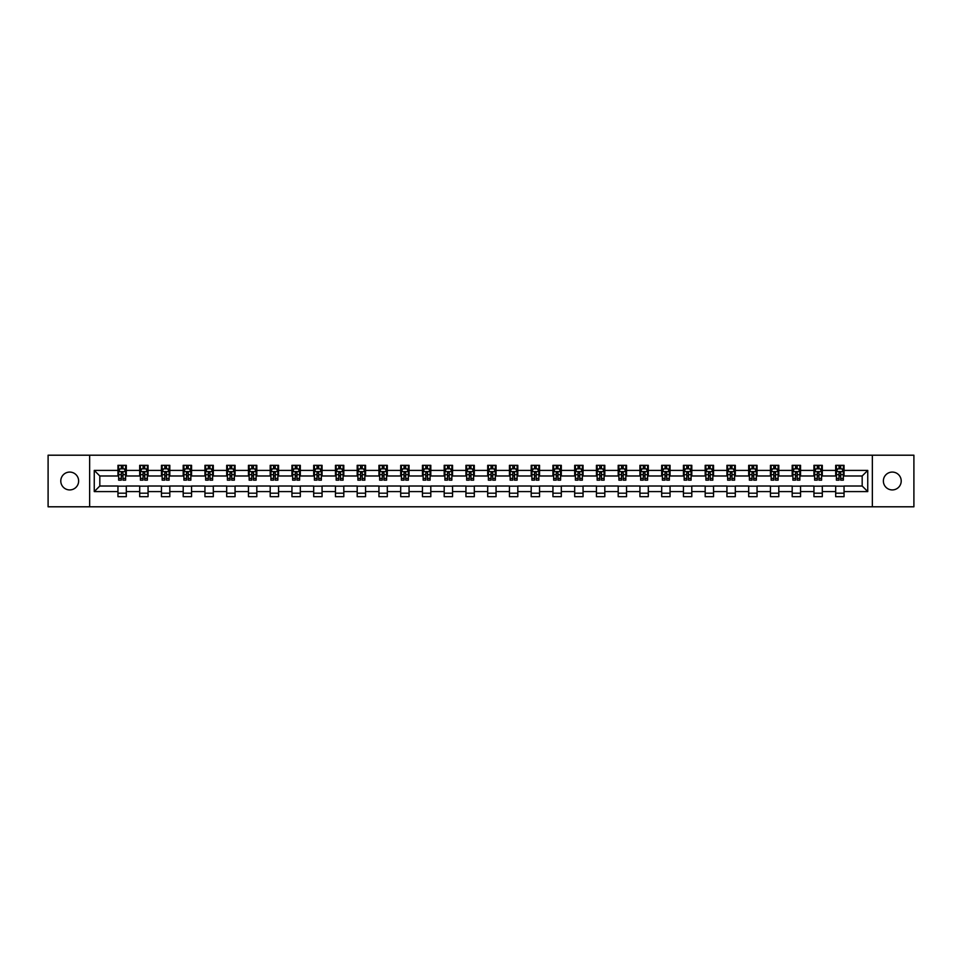 <?xml version="1.0" encoding="UTF-8"?>
<svg xmlns="http://www.w3.org/2000/svg" width="962" height="962" viewBox="0 0 962 962"><rect width="100%" height="100%" fill="white"/><g stroke="black" fill="none" stroke-linecap="round" stroke-linejoin="round"><path stroke-width="1.44" d="M892.291 472.077A8.923 8.923 0 0 0 883.369 481A8.923 8.923 0 0 0 892.291 489.923A8.923 8.923 0 0 0 901.214 481A8.923 8.923 0 0 0 892.291 472.077M69.709 472.077A8.923 8.923 0 0 0 60.786 481A8.923 8.923 0 0 0 69.709 489.923A8.923 8.923 0 0 0 78.631 481A8.923 8.923 0 0 0 69.709 472.077M872.354 506.794L913.9 506.794L913.9 455.206L872.354 455.206L872.354 506.794L89.646 506.794L89.646 455.206L48.1 455.206L48.1 506.794L89.646 506.794M872.354 455.206L89.646 455.206M844.047 470.406L844.047 465.319L835.689 465.319L835.689 470.406L822.306 470.406L822.306 465.319L813.936 465.319L813.936 470.406L800.552 470.406L800.552 465.319L792.183 465.319L792.183 470.406L778.799 470.406L778.799 465.319L770.442 465.319L770.442 470.406L757.058 470.406L757.058 465.319L748.689 465.319L748.689 470.406L735.305 470.406L735.305 465.319L726.935 465.319L726.935 470.406L713.551 470.406L713.551 465.319L705.182 465.319L705.182 470.406L691.798 470.406L691.798 465.319L683.441 465.319L683.441 470.406L670.057 470.406L670.057 465.319L661.688 465.319L661.688 470.406L648.304 470.406L648.304 465.319L639.934 465.319L639.934 470.406L626.551 470.406L626.551 465.319L618.193 465.319L618.193 470.406L604.809 470.406L604.809 465.319L596.44 465.319L596.44 470.406L583.056 470.406L583.056 465.319L574.687 465.319L574.687 470.406L561.303 470.406L561.303 465.319L552.946 465.319L552.946 470.406L539.562 470.406L539.562 465.319L531.192 465.319L531.192 470.406L517.809 470.406L517.809 465.319L509.439 465.319L509.439 470.406L496.055 470.406L496.055 465.319L487.698 465.319L487.698 470.406L474.302 470.406L474.302 465.319L465.945 465.319L465.945 470.406L452.561 470.406L452.561 465.319L444.191 465.319L444.191 470.406L430.808 470.406L430.808 465.319L422.438 465.319L422.438 470.406L409.054 470.406L409.054 465.319L400.697 465.319L400.697 470.406L387.313 470.406L387.313 465.319L378.944 465.319L378.944 470.406L365.56 470.406L365.56 465.319L357.191 465.319L357.191 470.406L343.807 470.406L343.807 465.319L335.449 465.319L335.449 470.406L322.066 470.406L322.066 465.319L313.696 465.319L313.696 470.406L300.312 470.406L300.312 465.319L291.943 465.319L291.943 470.406L278.559 470.406L278.559 465.319L270.202 465.319L270.202 470.406L256.818 470.406L256.818 465.319L248.449 465.319L248.449 470.406L235.065 470.406L235.065 465.319L226.695 465.319L226.695 470.406L213.311 470.406L213.311 465.319L204.942 465.319L204.942 470.406L191.558 470.406L191.558 465.319L183.201 465.319L183.201 470.406L169.817 470.406L169.817 465.319L161.448 465.319L161.448 470.406L148.064 470.406L148.064 465.319L139.694 465.319L139.694 470.406L126.311 470.406L126.311 465.319L117.953 465.319L117.953 470.406L94.252 470.406L94.252 491.594L99.82 486.014L117.953 486.014L117.953 496.681L126.311 496.681L126.311 486.014L139.694 486.014L139.694 496.681L148.064 496.681L148.064 486.014L161.448 486.014L161.448 496.681L169.817 496.681L169.817 486.014L183.201 486.014L183.201 496.681L191.558 496.681L191.558 486.014L204.942 486.014L204.942 496.681L213.311 496.681L213.311 486.014L226.695 486.014L226.695 496.681L235.065 496.681L235.065 486.014L248.449 486.014L248.449 496.681L256.818 496.681L256.818 486.014L270.202 486.014L270.202 496.681L278.559 496.681L278.559 486.014L291.943 486.014L291.943 496.681L300.312 496.681L300.312 486.014L313.696 486.014L313.696 496.681L322.066 496.681L322.066 486.014L335.449 486.014L335.449 496.681L343.807 496.681L343.807 486.014L357.191 486.014L357.191 496.681L365.56 496.681L365.56 486.014L378.944 486.014L378.944 496.681L387.313 496.681L387.313 486.014L400.697 486.014L400.697 496.681L409.054 496.681L409.054 486.014L422.438 486.014L422.438 496.681L430.808 496.681L430.808 486.014L444.191 486.014L444.191 496.681L452.561 496.681L452.561 486.014L465.945 486.014L465.945 496.681L474.302 496.681L474.302 486.014L487.698 486.014L487.698 496.681L496.055 496.681L496.055 486.014L509.439 486.014L509.439 496.681L517.809 496.681L517.809 486.014L531.192 486.014L531.192 496.681L539.562 496.681L539.562 486.014L552.946 486.014L552.946 496.681L561.303 496.681L561.303 486.014L574.687 486.014L574.687 496.681L583.056 496.681L583.056 486.014L596.44 486.014L596.44 496.681L604.809 496.681L604.809 486.014L618.193 486.014L618.193 496.681L626.551 496.681L626.551 486.014L639.934 486.014L639.934 496.681L648.304 496.681L648.304 486.014L661.688 486.014L661.688 496.681L670.057 496.681L670.057 486.014L683.441 486.014L683.441 496.681L691.798 496.681L691.798 486.014L705.182 486.014L705.182 496.681L713.551 496.681L713.551 486.014L726.935 486.014L726.935 496.681L735.305 496.681L735.305 486.014L748.689 486.014L748.689 496.681L757.058 496.681L757.058 486.014L770.442 486.014L770.442 496.681L778.799 496.681L778.799 486.014L792.183 486.014L792.183 496.681L800.552 496.681L800.552 486.014L813.936 486.014L813.936 496.681L822.306 496.681L822.306 486.014L835.689 486.014L835.689 496.681L844.047 496.681L844.047 486.014L862.18 486.014L862.18 475.986L844.047 475.986L844.047 470.406L867.748 470.406L867.748 491.594L844.047 491.594M835.689 491.594L822.306 491.594M813.936 491.594L800.552 491.594M792.183 491.594L778.799 491.594M770.442 491.594L757.058 491.594M748.689 491.594L735.305 491.594M726.935 491.594L713.551 491.594M705.182 491.594L691.798 491.594M683.441 491.594L670.057 491.594M661.688 491.594L648.304 491.594M639.934 491.594L626.551 491.594M618.193 491.594L604.809 491.594M596.44 491.594L583.056 491.594M574.687 491.594L561.303 491.594M552.946 491.594L539.562 491.594M531.192 491.594L517.809 491.594M509.439 491.594L496.055 491.594M487.698 491.594L474.302 491.594M465.945 491.594L452.561 491.594M444.191 491.594L430.808 491.594M422.438 491.594L409.054 491.594M400.697 491.594L387.313 491.594M378.944 491.594L365.56 491.594M357.191 491.594L343.807 491.594M335.449 491.594L322.066 491.594M313.696 491.594L300.312 491.594M291.943 491.594L278.559 491.594M270.202 491.594L256.818 491.594M248.449 491.594L235.065 491.594M226.695 491.594L213.311 491.594M204.942 491.594L191.558 491.594M183.201 491.594L169.817 491.594M161.448 491.594L148.064 491.594M139.694 491.594L126.311 491.594M117.953 491.594L94.252 491.594M835.689 470.406L835.689 475.986L822.306 475.986L822.306 470.406M813.936 470.406L813.936 475.986L800.552 475.986L800.552 470.406M792.183 470.406L792.183 475.986L778.799 475.986L778.799 470.406M770.442 470.406L770.442 475.986L757.058 475.986L757.058 470.406M748.689 470.406L748.689 475.986L735.305 475.986L735.305 470.406M726.935 470.406L726.935 475.986L713.551 475.986L713.551 470.406M705.182 470.406L705.182 475.986L691.798 475.986L691.798 470.406M683.441 470.406L683.441 475.986L670.057 475.986L670.057 470.406M661.688 470.406L661.688 475.986L648.304 475.986L648.304 470.406M639.934 470.406L639.934 475.986L626.551 475.986L626.551 470.406M618.193 470.406L618.193 475.986L604.809 475.986L604.809 470.406M596.44 470.406L596.44 475.986L583.056 475.986L583.056 470.406M574.687 470.406L574.687 475.986L561.303 475.986L561.303 470.406M552.946 470.406L552.946 475.986L539.562 475.986L539.562 470.406M531.192 470.406L531.192 475.986L517.809 475.986L517.809 470.406M509.439 470.406L509.439 475.986L496.055 475.986L496.055 470.406M487.698 470.406L487.698 475.986L474.302 475.986L474.302 470.406M465.945 470.406L465.945 475.986L452.561 475.986L452.561 470.406M444.191 470.406L444.191 475.986L430.808 475.986L430.808 470.406M422.438 470.406L422.438 475.986L409.054 475.986L409.054 470.406M400.697 470.406L400.697 475.986L387.313 475.986L387.313 470.406M378.944 470.406L378.944 475.986L365.56 475.986L365.56 470.406M357.191 470.406L357.191 475.986L343.807 475.986L343.807 470.406M335.449 470.406L335.449 475.986L322.066 475.986L322.066 470.406M313.696 470.406L313.696 475.986L300.312 475.986L300.312 470.406M291.943 470.406L291.943 475.986L278.559 475.986L278.559 470.406M270.202 470.406L270.202 475.986L256.818 475.986L256.818 470.406M248.449 470.406L248.449 475.986L235.065 475.986L235.065 470.406M226.695 470.406L226.695 475.986L213.311 475.986L213.311 470.406M204.942 470.406L204.942 475.986L191.558 475.986L191.558 470.406M183.201 470.406L183.201 475.986L169.817 475.986L169.817 470.406M161.448 470.406L161.448 475.986L148.064 475.986L148.064 470.406M139.694 470.406L139.694 475.986L126.311 475.986L126.311 470.406M117.953 470.406L117.953 475.986L99.82 475.986L94.252 470.406M99.82 475.986L99.82 486.014M867.748 491.594L862.18 486.014M862.18 475.986L867.748 470.406M117.953 468.807L118.651 468.807M121.296 468.807L122.968 468.807M125.613 468.807L126.311 468.807M117.953 475.841L118.651 475.841M121.296 475.841L122.968 475.841M125.613 475.841L126.311 475.841M117.953 486.159L126.311 486.159M117.953 493.193L126.311 493.193M139.694 486.159L148.064 486.159M139.694 493.193L148.064 493.193M139.694 468.807L140.392 468.807M143.049 468.807L144.721 468.807M147.366 468.807L148.064 468.807M139.694 475.841L140.392 475.841M143.049 475.841L144.721 475.841M147.366 475.841L148.064 475.841M161.448 486.159L169.817 486.159M161.448 493.193L169.817 493.193M161.448 468.807L162.145 468.807M164.791 468.807L166.462 468.807M169.12 468.807L169.817 468.807M161.448 475.841L162.145 475.841M164.791 475.841L166.462 475.841M169.12 475.841L169.817 475.841M183.201 486.159L191.558 486.159M183.201 493.193L191.558 493.193M183.201 468.807L183.898 468.807M186.544 468.807L188.215 468.807M190.861 468.807L191.558 468.807M183.201 475.841L183.898 475.841M186.544 475.841L188.215 475.841M190.861 475.841L191.558 475.841M204.942 486.159L213.311 486.159M204.942 493.193L213.311 493.193M204.942 468.807L205.64 468.807M208.297 468.807L209.969 468.807M212.614 468.807L213.311 468.807M204.942 475.841L205.64 475.841M208.297 475.841L209.969 475.841M212.614 475.841L213.311 475.841M226.695 486.159L235.065 486.159M226.695 493.193L235.065 493.193M226.695 468.807L227.393 468.807M230.038 468.807L231.722 468.807M234.367 468.807L235.065 468.807M226.695 475.841L227.393 475.841M230.038 475.841L231.722 475.841M234.367 475.841L235.065 475.841M248.449 486.159L256.818 486.159M248.449 493.193L256.818 493.193M248.449 468.807L249.146 468.807M251.791 468.807L253.463 468.807M256.12 468.807L256.818 468.807M248.449 475.841L249.146 475.841M251.791 475.841L253.463 475.841M256.12 475.841L256.818 475.841M270.202 486.159L278.559 486.159M270.202 493.193L278.559 493.193M270.202 468.807L270.899 468.807M273.545 468.807L275.216 468.807M277.862 468.807L278.559 468.807M270.202 475.841L270.899 475.841M273.545 475.841L275.216 475.841M277.862 475.841L278.559 475.841M291.943 486.159L300.312 486.159M291.943 493.193L300.312 493.193M291.943 468.807L292.64 468.807M295.298 468.807L296.969 468.807M299.615 468.807L300.312 468.807M291.943 475.841L292.64 475.841M295.298 475.841L296.969 475.841M299.615 475.841L300.312 475.841M313.696 486.159L322.066 486.159M313.696 493.193L322.066 493.193M313.696 468.807L314.394 468.807M317.039 468.807L318.711 468.807M321.368 468.807L322.066 468.807M313.696 475.841L314.394 475.841M317.039 475.841L318.711 475.841M321.368 475.841L322.066 475.841M335.449 486.159L343.807 486.159M335.449 493.193L343.807 493.193M335.449 468.807L336.147 468.807M338.792 468.807L340.464 468.807M343.109 468.807L343.807 468.807M335.449 475.841L336.147 475.841M338.792 475.841L340.464 475.841M343.109 475.841L343.807 475.841M357.191 486.159L365.56 486.159M357.191 493.193L365.56 493.193M357.191 468.807L357.888 468.807M360.546 468.807L362.217 468.807M364.863 468.807L365.56 468.807M357.191 475.841L357.888 475.841M360.546 475.841L362.217 475.841M364.863 475.841L365.56 475.841M378.944 486.159L387.313 486.159M378.944 493.193L387.313 493.193M378.944 468.807L379.641 468.807M382.287 468.807L383.958 468.807M386.616 468.807L387.313 468.807M378.944 475.841L379.641 475.841M382.287 475.841L383.958 475.841M386.616 475.841L387.313 475.841M400.697 486.159L409.054 486.159M400.697 493.193L409.054 493.193M400.697 468.807L401.394 468.807M404.04 468.807L405.711 468.807M408.357 468.807L409.054 468.807M400.697 475.841L401.394 475.841M404.04 475.841L405.711 475.841M408.357 475.841L409.054 475.841M422.438 486.159L430.808 486.159M422.438 493.193L430.808 493.193M422.438 468.807L423.136 468.807M425.793 468.807L427.465 468.807M430.11 468.807L430.808 468.807M422.438 475.841L423.136 475.841M425.793 475.841L427.465 475.841M430.11 475.841L430.808 475.841M444.191 486.159L452.561 486.159M444.191 493.193L452.561 493.193M444.191 468.807L444.889 468.807M447.534 468.807L449.218 468.807M451.863 468.807L452.561 468.807M444.191 475.841L444.889 475.841M447.534 475.841L449.218 475.841M451.863 475.841L452.561 475.841M465.945 486.159L474.302 486.159M465.945 493.193L474.302 493.193M465.945 468.807L466.642 468.807M469.288 468.807L470.959 468.807M473.617 468.807L474.302 468.807M465.945 475.841L466.642 475.841M469.288 475.841L470.959 475.841M473.617 475.841L474.302 475.841M487.698 486.159L496.055 486.159M487.698 493.193L496.055 493.193M487.698 468.807L488.383 468.807M491.041 468.807L492.712 468.807M495.358 468.807L496.055 468.807M487.698 475.841L488.383 475.841M491.041 475.841L492.712 475.841M495.358 475.841L496.055 475.841M509.439 486.159L517.809 486.159M509.439 493.193L517.809 493.193M509.439 468.807L510.137 468.807M512.782 468.807L514.466 468.807M517.111 468.807L517.809 468.807M509.439 475.841L510.137 475.841M512.782 475.841L514.466 475.841M517.111 475.841L517.809 475.841M531.192 486.159L539.562 486.159M531.192 493.193L539.562 493.193M531.192 468.807L531.89 468.807M534.535 468.807L536.207 468.807M538.864 468.807L539.562 468.807M531.192 475.841L531.89 475.841M534.535 475.841L536.207 475.841M538.864 475.841L539.562 475.841M552.946 486.159L561.303 486.159M552.946 493.193L561.303 493.193M552.946 468.807L553.643 468.807M556.289 468.807L557.96 468.807M560.605 468.807L561.303 468.807M552.946 475.841L553.643 475.841M556.289 475.841L557.96 475.841M560.605 475.841L561.303 475.841M574.687 486.159L583.056 486.159M574.687 493.193L583.056 493.193M574.687 468.807L575.384 468.807M578.042 468.807L579.713 468.807M582.359 468.807L583.056 468.807M574.687 475.841L575.384 475.841M578.042 475.841L579.713 475.841M582.359 475.841L583.056 475.841M596.44 486.159L604.809 486.159M596.44 493.193L604.809 493.193M596.44 468.807L597.137 468.807M599.783 468.807L601.454 468.807M604.112 468.807L604.809 468.807M596.44 475.841L597.137 475.841M599.783 475.841L601.454 475.841M604.112 475.841L604.809 475.841M618.193 486.159L626.551 486.159M618.193 493.193L626.551 493.193M618.193 468.807L618.891 468.807M621.536 468.807L623.208 468.807M625.853 468.807L626.551 468.807M618.193 475.841L618.891 475.841M621.536 475.841L623.208 475.841M625.853 475.841L626.551 475.841M639.934 486.159L648.304 486.159M639.934 493.193L648.304 493.193M639.934 468.807L640.632 468.807M643.289 468.807L644.961 468.807M647.606 468.807L648.304 468.807M639.934 475.841L640.632 475.841M643.289 475.841L644.961 475.841M647.606 475.841L648.304 475.841M661.688 486.159L670.057 486.159M661.688 493.193L670.057 493.193M661.688 468.807L662.385 468.807M665.031 468.807L666.702 468.807M669.36 468.807L670.057 468.807M661.688 475.841L662.385 475.841M665.031 475.841L666.702 475.841M669.36 475.841L670.057 475.841M683.441 486.159L691.798 486.159M683.441 493.193L691.798 493.193M683.441 468.807L684.138 468.807M686.784 468.807L688.455 468.807M691.101 468.807L691.798 468.807M683.441 475.841L684.138 475.841M686.784 475.841L688.455 475.841M691.101 475.841L691.798 475.841M705.182 486.159L713.551 486.159M705.182 493.193L713.551 493.193M705.182 468.807L705.88 468.807M708.537 468.807L710.209 468.807M712.854 468.807L713.551 468.807M705.182 475.841L705.88 475.841M708.537 475.841L710.209 475.841M712.854 475.841L713.551 475.841M726.935 486.159L735.305 486.159M726.935 493.193L735.305 493.193M726.935 468.807L727.633 468.807M730.278 468.807L731.962 468.807M734.607 468.807L735.305 468.807M726.935 475.841L727.633 475.841M730.278 475.841L731.962 475.841M734.607 475.841L735.305 475.841M748.689 486.159L757.058 486.159M748.689 493.193L757.058 493.193M748.689 468.807L749.386 468.807M752.031 468.807L753.703 468.807M756.36 468.807L757.058 468.807M748.689 475.841L749.386 475.841M752.031 475.841L753.703 475.841M756.36 475.841L757.058 475.841M770.442 486.159L778.799 486.159M770.442 493.193L778.799 493.193M770.442 468.807L771.139 468.807M773.785 468.807L775.456 468.807M778.102 468.807L778.799 468.807M770.442 475.841L771.139 475.841M773.785 475.841L775.456 475.841M778.102 475.841L778.799 475.841M792.183 486.159L800.552 486.159M792.183 493.193L800.552 493.193M792.183 468.807L792.88 468.807M795.538 468.807L797.209 468.807M799.855 468.807L800.552 468.807M792.183 475.841L792.88 475.841M795.538 475.841L797.209 475.841M799.855 475.841L800.552 475.841M813.936 486.159L822.306 486.159M813.936 493.193L822.306 493.193M813.936 468.807L814.634 468.807M817.279 468.807L818.951 468.807M821.608 468.807L822.306 468.807M813.936 475.841L814.634 475.841M817.279 475.841L818.951 475.841M821.608 475.841L822.306 475.841M835.689 486.159L844.047 486.159M835.689 493.193L844.047 493.193M835.689 468.807L836.387 468.807M839.032 468.807L840.704 468.807M843.349 468.807L844.047 468.807M835.689 475.841L836.387 475.841M839.032 475.841L840.704 475.841M843.349 475.841L844.047 475.841M122.968 467.123L121.296 467.123M125.613 478.415L122.968 478.415L122.968 480.158L125.613 480.158L125.613 471.657L124.218 468.867L120.046 468.867L118.651 471.657L118.651 480.158L121.296 480.158L121.296 478.415L118.651 478.415M118.651 471.657L118.651 465.319M125.613 471.657L125.613 465.319M121.296 468.867L121.296 465.319M122.968 465.319L122.968 468.867M122.968 478.415L122.968 472.703L121.296 472.703L121.296 478.415M144.721 467.123L143.049 467.123M147.366 478.415L144.721 478.415L144.721 480.158L147.366 480.158L147.366 471.657L145.971 468.867L141.787 468.867L140.392 471.657L140.392 480.158L143.049 480.158L143.049 478.415L140.392 478.415M140.392 471.657L140.392 465.319M147.366 471.657L147.366 465.319M143.049 468.867L143.049 465.319M144.721 465.319L144.721 468.867M144.721 478.415L144.721 472.703L143.049 472.703L143.049 478.415M166.462 467.123L164.791 467.123M169.12 478.415L166.462 478.415L166.462 480.158L169.12 480.158L169.12 471.657L167.725 468.867L163.54 468.867L162.145 471.657L162.145 480.158L164.791 480.158L164.791 478.415L162.145 478.415M162.145 471.657L162.145 465.319M169.12 471.657L169.12 465.319M164.791 468.867L164.791 465.319M166.462 465.319L166.462 468.867M166.462 478.415L166.462 472.703L164.791 472.703L164.791 478.415M188.215 467.123L186.544 467.123M190.861 478.415L188.215 478.415L188.215 480.158L190.861 480.158L190.861 471.657L189.478 468.867L185.293 468.867L183.898 471.657L183.898 480.158L186.544 480.158L186.544 478.415L183.898 478.415M183.898 471.657L183.898 465.319M190.861 471.657L190.861 465.319M186.544 468.867L186.544 465.319M188.215 465.319L188.215 468.867M188.215 478.415L188.215 472.703L186.544 472.703L186.544 478.415M209.969 467.123L208.297 467.123M212.614 478.415L209.969 478.415L209.969 480.158L212.614 480.158L212.614 471.657L211.219 468.867L207.034 468.867L205.64 471.657L205.64 480.158L208.297 480.158L208.297 478.415L205.64 478.415M205.64 471.657L205.64 465.319M212.614 471.657L212.614 465.319M208.297 468.867L208.297 465.319M209.969 465.319L209.969 468.867M209.969 478.415L209.969 472.703L208.297 472.703L208.297 478.415M231.722 467.123L230.038 467.123M234.367 478.415L231.722 478.415L231.722 480.158L234.367 480.158L234.367 471.657L232.972 468.867L228.788 468.867L227.393 471.657L227.393 480.158L230.038 480.158L230.038 478.415L227.393 478.415M227.393 471.657L227.393 465.319M234.367 471.657L234.367 465.319M230.038 468.867L230.038 465.319M231.722 465.319L231.722 468.867M231.722 478.415L231.722 472.703L230.038 472.703L230.038 478.415M253.463 467.123L251.791 467.123M256.12 478.415L253.463 478.415L253.463 480.158L256.12 480.158L256.12 471.657L254.726 468.867L250.541 468.867L249.146 471.657L249.146 480.158L251.791 480.158L251.791 478.415L249.146 478.415M249.146 471.657L249.146 465.319M256.12 471.657L256.12 465.319M251.791 468.867L251.791 465.319M253.463 465.319L253.463 468.867M253.463 478.415L253.463 472.703L251.791 472.703L251.791 478.415M275.216 467.123L273.545 467.123M277.862 478.415L275.216 478.415L275.216 480.158L277.862 480.158L277.862 471.657L276.467 468.867L272.282 468.867L270.899 471.657L270.899 480.158L273.545 480.158L273.545 478.415L270.899 478.415M270.899 471.657L270.899 465.319M277.862 471.657L277.862 465.319M273.545 468.867L273.545 465.319M275.216 465.319L275.216 468.867M275.216 478.415L275.216 472.703L273.545 472.703L273.545 478.415M296.969 467.123L295.298 467.123M299.615 478.415L296.969 478.415L296.969 480.158L299.615 480.158L299.615 471.657L298.22 468.867L294.035 468.867L292.64 471.657L292.64 480.158L295.298 480.158L295.298 478.415L292.64 478.415M292.64 471.657L292.64 465.319M299.615 471.657L299.615 465.319M295.298 468.867L295.298 465.319M296.969 465.319L296.969 468.867M296.969 478.415L296.969 472.703L295.298 472.703L295.298 478.415M318.711 467.123L317.039 467.123M321.368 478.415L318.711 478.415L318.711 480.158L321.368 480.158L321.368 471.657L319.973 468.867L315.789 468.867L314.394 471.657L314.394 480.158L317.039 480.158L317.039 478.415L314.394 478.415M314.394 471.657L314.394 465.319M321.368 471.657L321.368 465.319M317.039 468.867L317.039 465.319M318.711 465.319L318.711 468.867M318.711 478.415L318.711 472.703L317.039 472.703L317.039 478.415M340.464 467.123L338.792 467.123M343.109 478.415L340.464 478.415L340.464 480.158L343.109 480.158L343.109 471.657L341.714 468.867L337.542 468.867L336.147 471.657L336.147 480.158L338.792 480.158L338.792 478.415L336.147 478.415M336.147 471.657L336.147 465.319M343.109 471.657L343.109 465.319M338.792 468.867L338.792 465.319M340.464 465.319L340.464 468.867M340.464 478.415L340.464 472.703L338.792 472.703L338.792 478.415M362.217 467.123L360.546 467.123M364.863 478.415L362.217 478.415L362.217 480.158L364.863 480.158L364.863 471.657L363.468 468.867L359.283 468.867L357.888 471.657L357.888 480.158L360.546 480.158L360.546 478.415L357.888 478.415M357.888 471.657L357.888 465.319M364.863 471.657L364.863 465.319M360.546 468.867L360.546 465.319M362.217 465.319L362.217 468.867M362.217 478.415L362.217 472.703L360.546 472.703L360.546 478.415M383.958 467.123L382.287 467.123M386.616 478.415L383.958 478.415L383.958 480.158L386.616 480.158L386.616 471.657L385.221 468.867L381.036 468.867L379.641 471.657L379.641 480.158L382.287 480.158L382.287 478.415L379.641 478.415M379.641 471.657L379.641 465.319M386.616 471.657L386.616 465.319M382.287 468.867L382.287 465.319M383.958 465.319L383.958 468.867M383.958 478.415L383.958 472.703L382.287 472.703L382.287 478.415M405.711 467.123L404.04 467.123M408.357 478.415L405.711 478.415L405.711 480.158L408.357 480.158L408.357 471.657L406.962 468.867L402.789 468.867L401.394 471.657L401.394 480.158L404.04 480.158L404.04 478.415L401.394 478.415M401.394 471.657L401.394 465.319M408.357 471.657L408.357 465.319M404.04 468.867L404.04 465.319M405.711 465.319L405.711 468.867M405.711 478.415L405.711 472.703L404.04 472.703L404.04 478.415M427.465 467.123L425.793 467.123M430.11 478.415L427.465 478.415L427.465 480.158L430.11 480.158L430.11 471.657L428.715 468.867L424.531 468.867L423.136 471.657L423.136 480.158L425.793 480.158L425.793 478.415L423.136 478.415M423.136 471.657L423.136 465.319M430.11 471.657L430.11 465.319M425.793 468.867L425.793 465.319M427.465 465.319L427.465 468.867M427.465 478.415L427.465 472.703L425.793 472.703L425.793 478.415M449.218 467.123L447.534 467.123M451.863 478.415L449.218 478.415L449.218 480.158L451.863 480.158L451.863 471.657L450.469 468.867L446.284 468.867L444.889 471.657L444.889 480.158L447.534 480.158L447.534 478.415L444.889 478.415M444.889 471.657L444.889 465.319M451.863 471.657L451.863 465.319M447.534 468.867L447.534 465.319M449.218 465.319L449.218 468.867M449.218 478.415L449.218 472.703L447.534 472.703L447.534 478.415M470.959 467.123L469.288 467.123M473.617 478.415L470.959 478.415L470.959 480.158L473.617 480.158L473.617 471.657L472.222 468.867L468.037 468.867L466.642 471.657L466.642 480.158L469.288 480.158L469.288 478.415L466.642 478.415M466.642 471.657L466.642 465.319M473.617 471.657L473.617 465.319M469.288 468.867L469.288 465.319M470.959 465.319L470.959 468.867M470.959 478.415L470.959 472.703L469.288 472.703L469.288 478.415M492.712 467.123L491.041 467.123M495.358 478.415L492.712 478.415L492.712 480.158L495.358 480.158L495.358 471.657L493.963 468.867L489.778 468.867L488.383 471.657L488.383 480.158L491.041 480.158L491.041 478.415L488.383 478.415M488.383 471.657L488.383 465.319M495.358 471.657L495.358 465.319M491.041 468.867L491.041 465.319M492.712 465.319L492.712 468.867M492.712 478.415L492.712 472.703L491.041 472.703L491.041 478.415M514.466 467.123L512.782 467.123M517.111 478.415L514.466 478.415L514.466 480.158L517.111 480.158L517.111 471.657L515.716 468.867L511.531 468.867L510.137 471.657L510.137 480.158L512.782 480.158L512.782 478.415L510.137 478.415M510.137 471.657L510.137 465.319M517.111 471.657L517.111 465.319M512.782 468.867L512.782 465.319M514.466 465.319L514.466 468.867M514.466 478.415L514.466 472.703L512.782 472.703L512.782 478.415M536.207 467.123L534.535 467.123M538.864 478.415L536.207 478.415L536.207 480.158L538.864 480.158L538.864 471.657L537.469 468.867L533.285 468.867L531.89 471.657L531.89 480.158L534.535 480.158L534.535 478.415L531.89 478.415M531.89 471.657L531.89 465.319M538.864 471.657L538.864 465.319M534.535 468.867L534.535 465.319M536.207 465.319L536.207 468.867M536.207 478.415L536.207 472.703L534.535 472.703L534.535 478.415M557.96 467.123L556.289 467.123M560.605 478.415L557.96 478.415L557.96 480.158L560.605 480.158L560.605 471.657L559.211 468.867L555.038 468.867L553.643 471.657L553.643 480.158L556.289 480.158L556.289 478.415L553.643 478.415M553.643 471.657L553.643 465.319M560.605 471.657L560.605 465.319M556.289 468.867L556.289 465.319M557.96 465.319L557.96 468.867M557.96 478.415L557.96 472.703L556.289 472.703L556.289 478.415M579.713 467.123L578.042 467.123M582.359 478.415L579.713 478.415L579.713 480.158L582.359 480.158L582.359 471.657L580.964 468.867L576.779 468.867L575.384 471.657L575.384 480.158L578.042 480.158L578.042 478.415L575.384 478.415M575.384 471.657L575.384 465.319M582.359 471.657L582.359 465.319M578.042 468.867L578.042 465.319M579.713 465.319L579.713 468.867M579.713 478.415L579.713 472.703L578.042 472.703L578.042 478.415M601.454 467.123L599.783 467.123M604.112 478.415L601.454 478.415L601.454 480.158L604.112 480.158L604.112 471.657L602.717 468.867L598.532 468.867L597.137 471.657L597.137 480.158L599.783 480.158L599.783 478.415L597.137 478.415M597.137 471.657L597.137 465.319M604.112 471.657L604.112 465.319M599.783 468.867L599.783 465.319M601.454 465.319L601.454 468.867M601.454 478.415L601.454 472.703L599.783 472.703L599.783 478.415M623.208 467.123L621.536 467.123M625.853 478.415L623.208 478.415L623.208 480.158L625.853 480.158L625.853 471.657L624.458 468.867L620.286 468.867L618.891 471.657L618.891 480.158L621.536 480.158L621.536 478.415L618.891 478.415M618.891 471.657L618.891 465.319M625.853 471.657L625.853 465.319M621.536 468.867L621.536 465.319M623.208 465.319L623.208 468.867M623.208 478.415L623.208 472.703L621.536 472.703L621.536 478.415M644.961 467.123L643.289 467.123M647.606 478.415L644.961 478.415L644.961 480.158L647.606 480.158L647.606 471.657L646.211 468.867L642.027 468.867L640.632 471.657L640.632 480.158L643.289 480.158L643.289 478.415L640.632 478.415M640.632 471.657L640.632 465.319M647.606 471.657L647.606 465.319M643.289 468.867L643.289 465.319M644.961 465.319L644.961 468.867M644.961 478.415L644.961 472.703L643.289 472.703L643.289 478.415M666.702 467.123L665.031 467.123M669.36 478.415L666.702 478.415L666.702 480.158L669.36 480.158L669.36 471.657L667.965 468.867L663.78 468.867L662.385 471.657L662.385 480.158L665.031 480.158L665.031 478.415L662.385 478.415M662.385 471.657L662.385 465.319M669.36 471.657L669.36 465.319M665.031 468.867L665.031 465.319M666.702 465.319L666.702 468.867M666.702 478.415L666.702 472.703L665.031 472.703L665.031 478.415M688.455 467.123L686.784 467.123M691.101 478.415L688.455 478.415L688.455 480.158L691.101 480.158L691.101 471.657L689.718 468.867L685.533 468.867L684.138 471.657L684.138 480.158L686.784 480.158L686.784 478.415L684.138 478.415M684.138 471.657L684.138 465.319M691.101 471.657L691.101 465.319M686.784 468.867L686.784 465.319M688.455 465.319L688.455 468.867M688.455 478.415L688.455 472.703L686.784 472.703L686.784 478.415M710.209 467.123L708.537 467.123M712.854 478.415L710.209 478.415L710.209 480.158L712.854 480.158L712.854 471.657L711.459 468.867L707.274 468.867L705.88 471.657L705.88 480.158L708.537 480.158L708.537 478.415L705.88 478.415M705.88 471.657L705.88 465.319M712.854 471.657L712.854 465.319M708.537 468.867L708.537 465.319M710.209 465.319L710.209 468.867M710.209 478.415L710.209 472.703L708.537 472.703L708.537 478.415M731.962 467.123L730.278 467.123M734.607 478.415L731.962 478.415L731.962 480.158L734.607 480.158L734.607 471.657L733.212 468.867L729.028 468.867L727.633 471.657L727.633 480.158L730.278 480.158L730.278 478.415L727.633 478.415M727.633 471.657L727.633 465.319M734.607 471.657L734.607 465.319M730.278 468.867L730.278 465.319M731.962 465.319L731.962 468.867M731.962 478.415L731.962 472.703L730.278 472.703L730.278 478.415M753.703 467.123L752.031 467.123M756.36 478.415L753.703 478.415L753.703 480.158L756.36 480.158L756.36 471.657L754.966 468.867L750.781 468.867L749.386 471.657L749.386 480.158L752.031 480.158L752.031 478.415L749.386 478.415M749.386 471.657L749.386 465.319M756.36 471.657L756.36 465.319M752.031 468.867L752.031 465.319M753.703 465.319L753.703 468.867M753.703 478.415L753.703 472.703L752.031 472.703L752.031 478.415M775.456 467.123L773.785 467.123M778.102 478.415L775.456 478.415L775.456 480.158L778.102 480.158L778.102 471.657L776.707 468.867L772.522 468.867L771.139 471.657L771.139 480.158L773.785 480.158L773.785 478.415L771.139 478.415M771.139 471.657L771.139 465.319M778.102 471.657L778.102 465.319M773.785 468.867L773.785 465.319M775.456 465.319L775.456 468.867M775.456 478.415L775.456 472.703L773.785 472.703L773.785 478.415M797.209 467.123L795.538 467.123M799.855 478.415L797.209 478.415L797.209 480.158L799.855 480.158L799.855 471.657L798.46 468.867L794.275 468.867L792.88 471.657L792.88 480.158L795.538 480.158L795.538 478.415L792.88 478.415M792.88 471.657L792.88 465.319M799.855 471.657L799.855 465.319M795.538 468.867L795.538 465.319M797.209 465.319L797.209 468.867M797.209 478.415L797.209 472.703L795.538 472.703L795.538 478.415M818.951 467.123L817.279 467.123M821.608 478.415L818.951 478.415L818.951 480.158L821.608 480.158L821.608 471.657L820.213 468.867L816.029 468.867L814.634 471.657L814.634 480.158L817.279 480.158L817.279 478.415L814.634 478.415M814.634 471.657L814.634 465.319M821.608 471.657L821.608 465.319M817.279 468.867L817.279 465.319M818.951 465.319L818.951 468.867M818.951 478.415L818.951 472.703L817.279 472.703L817.279 478.415M840.704 467.123L839.032 467.123M843.349 478.415L840.704 478.415L840.704 480.158L843.349 480.158L843.349 471.657L841.954 468.867L837.782 468.867L836.387 471.657L836.387 480.158L839.032 480.158L839.032 478.415L836.387 478.415M836.387 471.657L836.387 465.319M843.349 471.657L843.349 465.319M839.032 468.867L839.032 465.319M840.704 465.319L840.704 468.867M840.704 478.415L840.704 472.703L839.032 472.703L839.032 478.415M125.577 471.584L118.687 471.584M118.651 469.035L119.961 469.035M124.302 469.035L125.613 469.035M121.296 474.675L118.651 474.675M125.613 474.675L122.968 474.675M122.968 468.013L121.296 468.013M147.33 471.584L140.428 471.584M140.392 469.035L141.703 469.035M146.056 469.035L147.366 469.035M143.049 474.675L140.392 474.675M147.366 474.675L144.721 474.675M144.721 468.013L143.049 468.013M169.084 471.584L162.181 471.584M162.145 469.035L163.456 469.035M167.809 469.035L169.12 469.035M164.791 474.675L162.145 474.675M169.12 474.675L166.462 474.675M166.462 468.013L164.791 468.013M190.837 471.584L183.934 471.584M183.898 469.035L185.209 469.035M189.55 469.035L190.861 469.035M186.544 474.675L183.898 474.675M190.861 474.675L188.215 474.675M188.215 468.013L186.544 468.013M212.578 471.584L205.676 471.584M205.64 469.035L206.95 469.035M211.303 469.035L212.614 469.035M208.297 474.675L205.64 474.675M212.614 474.675L209.969 474.675M209.969 468.013L208.297 468.013M234.331 471.584L227.429 471.584M227.393 469.035L228.703 469.035M233.057 469.035L234.367 469.035M230.038 474.675L227.393 474.675M234.367 474.675L231.722 474.675M231.722 468.013L230.038 468.013M256.084 471.584L249.182 471.584M249.146 469.035L250.457 469.035M254.81 469.035L256.12 469.035M251.791 474.675L249.146 474.675M256.12 474.675L253.463 474.675M253.463 468.013L251.791 468.013M277.826 471.584L270.923 471.584M270.899 469.035L272.21 469.035M276.551 469.035L277.862 469.035M273.545 474.675L270.899 474.675M277.862 474.675L275.216 474.675M275.216 468.013L273.545 468.013M299.579 471.584L292.676 471.584M292.64 469.035L293.951 469.035M298.304 469.035L299.615 469.035M295.298 474.675L292.64 474.675M299.615 474.675L296.969 474.675M296.969 468.013L295.298 468.013M321.332 471.584L314.43 471.584M314.394 469.035L315.704 469.035M320.057 469.035L321.368 469.035M317.039 474.675L314.394 474.675M321.368 474.675L318.711 474.675M318.711 468.013L317.039 468.013M343.073 471.584L336.183 471.584M336.147 469.035L337.458 469.035M341.799 469.035L343.109 469.035M338.792 474.675L336.147 474.675M343.109 474.675L340.464 474.675M340.464 468.013L338.792 468.013M364.826 471.584L357.924 471.584M357.888 469.035L359.199 469.035M363.552 469.035L364.863 469.035M360.546 474.675L357.888 474.675M364.863 474.675L362.217 474.675M362.217 468.013L360.546 468.013M386.58 471.584L379.677 471.584M379.641 469.035L380.952 469.035M385.305 469.035L386.616 469.035M382.287 474.675L379.641 474.675M386.616 474.675L383.958 474.675M383.958 468.013L382.287 468.013M408.333 471.584L401.431 471.584M401.394 469.035L402.705 469.035M407.046 469.035L408.357 469.035M404.04 474.675L401.394 474.675M408.357 474.675L405.711 474.675M405.711 468.013L404.04 468.013M430.074 471.584L423.172 471.584M423.136 469.035L424.446 469.035M428.799 469.035L430.11 469.035M425.793 474.675L423.136 474.675M430.11 474.675L427.465 474.675M427.465 468.013L425.793 468.013M451.827 471.584L444.925 471.584M444.889 469.035L446.2 469.035M450.553 469.035L451.863 469.035M447.534 474.675L444.889 474.675M451.863 474.675L449.218 474.675M449.218 468.013L447.534 468.013M473.581 471.584L466.678 471.584M466.642 469.035L467.953 469.035M472.306 469.035L473.617 469.035M469.288 474.675L466.642 474.675M473.617 474.675L470.959 474.675M470.959 468.013L469.288 468.013M495.322 471.584L488.419 471.584M488.383 469.035L489.694 469.035M494.047 469.035L495.358 469.035M491.041 474.675L488.383 474.675M495.358 474.675L492.712 474.675M492.712 468.013L491.041 468.013M517.075 471.584L510.173 471.584M510.137 469.035L511.447 469.035M515.8 469.035L517.111 469.035M512.782 474.675L510.137 474.675M517.111 474.675L514.466 474.675M514.466 468.013L512.782 468.013M538.828 471.584L531.926 471.584M531.89 469.035L533.201 469.035M537.554 469.035L538.864 469.035M534.535 474.675L531.89 474.675M538.864 474.675L536.207 474.675M536.207 468.013L534.535 468.013M560.569 471.584L553.667 471.584M553.643 469.035L554.954 469.035M559.295 469.035L560.605 469.035M556.289 474.675L553.643 474.675M560.605 474.675L557.96 474.675M557.96 468.013L556.289 468.013M582.323 471.584L575.42 471.584M575.384 469.035L576.695 469.035M581.048 469.035L582.359 469.035M578.042 474.675L575.384 474.675M582.359 474.675L579.713 474.675M579.713 468.013L578.042 468.013M604.076 471.584L597.174 471.584M597.137 469.035L598.448 469.035M602.801 469.035L604.112 469.035M599.783 474.675L597.137 474.675M604.112 474.675L601.454 474.675M601.454 468.013L599.783 468.013M625.817 471.584L618.927 471.584M618.891 469.035L620.201 469.035M624.542 469.035L625.853 469.035M621.536 474.675L618.891 474.675M625.853 474.675L623.208 474.675M623.208 468.013L621.536 468.013M647.57 471.584L640.668 471.584M640.632 469.035L641.943 469.035M646.296 469.035L647.606 469.035M643.289 474.675L640.632 474.675M647.606 474.675L644.961 474.675M644.961 468.013L643.289 468.013M669.324 471.584L662.421 471.584M662.385 469.035L663.696 469.035M668.049 469.035L669.36 469.035M665.031 474.675L662.385 474.675M669.36 474.675L666.702 474.675M666.702 468.013L665.031 468.013M691.077 471.584L684.174 471.584M684.138 469.035L685.449 469.035M689.79 469.035L691.101 469.035M686.784 474.675L684.138 474.675M691.101 474.675L688.455 474.675M688.455 468.013L686.784 468.013M712.818 471.584L705.916 471.584M705.88 469.035L707.19 469.035M711.543 469.035L712.854 469.035M708.537 474.675L705.88 474.675M712.854 474.675L710.209 474.675M710.209 468.013L708.537 468.013M734.571 471.584L727.669 471.584M727.633 469.035L728.943 469.035M733.297 469.035L734.607 469.035M730.278 474.675L727.633 474.675M734.607 474.675L731.962 474.675M731.962 468.013L730.278 468.013M756.324 471.584L749.422 471.584M749.386 469.035L750.697 469.035M755.05 469.035L756.36 469.035M752.031 474.675L749.386 474.675M756.36 474.675L753.703 474.675M753.703 468.013L752.031 468.013M778.066 471.584L771.163 471.584M771.139 469.035L772.45 469.035M776.791 469.035L778.102 469.035M773.785 474.675L771.139 474.675M778.102 474.675L775.456 474.675M775.456 468.013L773.785 468.013M799.819 471.584L792.916 471.584M792.88 469.035L794.191 469.035M798.544 469.035L799.855 469.035M795.538 474.675L792.88 474.675M799.855 474.675L797.209 474.675M797.209 468.013L795.538 468.013M821.572 471.584L814.67 471.584M814.634 469.035L815.944 469.035M820.297 469.035L821.608 469.035M817.279 474.675L814.634 474.675M821.608 474.675L818.951 474.675M818.951 468.013L817.279 468.013M843.313 471.584L836.423 471.584M836.387 469.035L837.698 469.035M842.039 469.035L843.349 469.035M839.032 474.675L836.387 474.675M843.349 474.675L840.704 474.675M840.704 468.013L839.032 468.013"/></g></svg>
